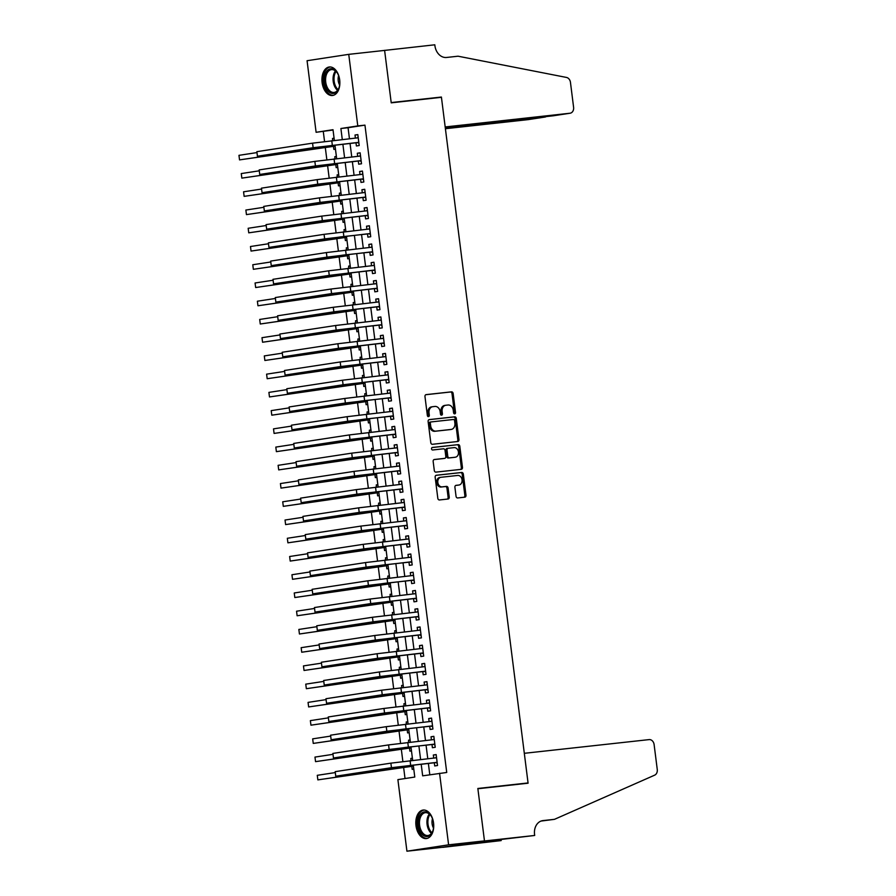 <?xml version="1.0" encoding="UTF-8"?>
<svg xmlns="http://www.w3.org/2000/svg" width="896" height="896" viewBox="0 0 896 896"><rect width="100%" height="100%" fill="white"/><g stroke="black" fill="none" stroke-linecap="round" stroke-linejoin="round"><path stroke-width="1.34" d="M454.709 413.851A1.266 0.997 81.3 0 0 455.538 412.496L453.13 393.478A1.803 1.411 81.3 0 0 451.494 391.843L426.149 394.621A1.803 1.411 81.3 0 0 424.973 396.57L427.37 415.587A1.266 0.997 81.3 0 0 429.341 415.374L429.027 412.91A5.779 4.536 81.3 0 1 432.667 406.706A5.779 4.536 81.3 0 1 432.813 406.683L434.93 406.448A5.779 4.536 81.3 0 1 440.16 411.69L440.462 414.142A1.266 0.997 81.3 0 0 442.434 413.93L442.131 411.466A5.779 4.536 81.3 0 1 445.76 405.261A5.779 4.536 81.3 0 1 445.906 405.25L448.022 405.014A5.779 4.536 81.3 0 1 453.253 410.245L453.566 412.709A1.266 0.997 81.3 0 0 454.709 413.851M454.138 413.706A1.266 0.997 81.3 0 0 454.406 412.664L452.01 393.646A1.803 1.411 81.3 0 0 450.374 392.011L425.835 394.71M427.952 416.584A1.266 0.997 81.3 0 0 428.221 415.542L427.907 413.078L429.027 412.91M441.045 415.15A1.266 0.997 81.3 0 0 441.314 414.098L441 411.645L442.131 411.466M415.99 825.653A14.336 8.882 83.7 0 1 423.203 810.051A14.336 8.882 83.7 0 1 433.552 822.965A14.336 8.882 83.7 0 1 426.339 838.566A14.336 8.882 83.7 0 1 415.99 825.653M322.112 82.578A14.336 8.882 83.7 0 1 329.336 66.987A14.336 8.882 83.7 0 1 339.685 79.901A14.336 8.882 83.7 0 1 332.461 95.491A14.336 8.882 83.7 0 1 322.112 82.578M456.053 496.317A1.803 1.411 81.3 0 0 457.688 497.952L464.8 497.168A1.803 1.411 81.3 0 0 465.987 495.23L463.322 474.107A1.803 1.411 81.3 0 0 461.686 472.472L436.341 475.261A1.803 1.411 81.3 0 0 435.154 477.198L437.819 498.322A1.803 1.411 81.3 0 0 439.454 499.957L448.045 499.016A1.803 1.411 81.3 0 0 449.232 497.067L448.09 488.029A1.803 1.411 81.3 0 0 446.454 486.394L442.187 486.864A4.827 3.786 81.3 0 1 437.83 482.563A4.827 3.786 81.3 0 1 440.854 477.299A4.827 3.786 81.3 0 1 440.978 477.288L457.666 475.451A4.827 3.786 81.3 0 1 462.034 479.752A4.827 3.786 81.3 0 1 458.998 485.016A4.827 3.786 81.3 0 1 458.875 485.027L456.098 485.341A1.803 1.411 81.3 0 0 454.91 487.278L456.053 496.317M333.043 130.01L316.109 132.294L307.07 60.715L348.746 54.354L384.608 50.411L391.227 102.838L441.437 97.317L528.058 782.947L477.848 788.469L484.467 840.885L448.605 844.827L406.93 851.2L397.891 779.632L414.781 777.045L413.269 765.061M348.746 54.354L357.784 125.922L340.894 128.509L342.283 139.53M421.198 764.198L422.666 775.835L446.734 772.475L364.952 125.138L357.784 125.922M439.566 773.259L448.605 844.827M457.766 441.504A1.803 1.411 81.3 0 0 458.954 439.566L456.288 418.443A1.803 1.411 81.3 0 0 454.653 416.808L429.307 419.597A1.803 1.411 81.3 0 0 428.12 421.534L430.786 442.658A1.803 1.411 81.3 0 0 432.421 444.293L457.766 441.504M460.477 469.426A1.803 1.411 81.3 0 0 461.339 467.566L458.674 446.443L459.805 446.275L462.47 467.398A1.803 1.411 81.3 0 1 461.283 469.336L435.938 472.125A1.803 1.411 81.3 0 1 434.302 470.49L433.16 461.451A1.803 1.411 81.3 0 1 434.302 459.514L434.347 459.502A1.803 1.411 81.3 0 0 434.302 459.514M434.347 459.502L444.629 458.382A1.803 1.411 81.3 0 0 445.805 456.434L445.054 450.442A1.803 1.411 81.3 0 0 443.419 448.806L432.712 449.982A1.266 0.997 81.3 0 1 432.365 447.474A1.266 0.997 81.3 0 0 432.365 447.474L458.17 444.64A1.803 1.411 81.3 0 1 459.805 446.275M411.074 760.558L410.805 758.442L412.406 758.274M411.79 766.192L412.194 769.384L413.784 769.138M408.766 742.325L408.509 740.208L410.11 740.029M409.483 747.958L409.886 751.15L411.477 750.904M406.47 724.091L406.202 721.974L407.803 721.795M407.176 729.725L407.579 732.917L409.181 732.67M404.163 705.858L403.894 703.741L405.496 703.562M404.88 711.491L405.283 714.683L406.874 714.437M401.856 687.624L401.598 685.507L403.2 685.328M402.573 693.258L402.976 696.45L404.566 696.203M399.56 669.39L399.291 667.274L400.893 667.094M400.266 675.024L400.669 678.216L402.27 677.97M397.253 651.157L396.984 649.04L398.586 648.861M397.97 656.79L398.373 659.982L399.963 659.736M394.946 632.923L394.688 630.806L396.29 630.627M395.662 638.546L396.066 641.738L397.656 641.502M392.65 614.678L392.381 612.562L393.982 612.394M393.355 620.312L393.758 623.504L395.36 623.269M390.342 596.445L390.074 594.328L391.675 594.16M391.059 602.078L391.462 605.27L393.053 605.024M388.035 578.211L387.766 576.094L389.379 575.915M388.752 583.845L389.155 587.037L390.746 586.79M385.739 559.978L385.47 557.861L387.072 557.682M386.445 565.611L386.848 568.803L388.45 568.557M383.432 541.744L383.163 539.627L384.765 539.448M384.149 547.378L384.552 550.57L386.142 550.323M381.125 523.51L380.856 521.394L382.469 521.214M381.842 529.144L382.245 532.336L383.835 532.09M378.829 505.277L378.56 503.16L380.162 502.981M379.534 510.91L379.938 514.102L381.539 513.856M376.522 487.043L376.253 484.926L377.854 484.747M377.238 492.677L377.63 495.869L379.232 495.622M374.214 468.81L373.946 466.693L375.558 466.514M374.931 474.443L375.334 477.624L376.925 477.389M371.918 450.565L371.65 448.448L373.251 448.28M372.624 456.198L373.027 459.39L374.618 459.155M369.611 432.331L369.342 430.214L370.944 430.046M370.317 437.965L370.72 441.157L372.322 440.91M367.304 414.098L367.035 411.981L368.637 411.802M368.021 419.731L368.424 422.923L370.014 422.677M365.008 395.864L364.739 393.747L366.341 393.568M365.714 401.498L366.117 404.69L367.707 404.443M362.701 377.63L362.432 375.514L364.034 375.334M363.406 383.264L363.81 386.456L365.411 386.21M360.394 359.397L360.125 357.28L361.726 357.101M361.11 365.03L361.514 368.222L363.104 367.976M358.098 341.163L357.829 339.046L359.43 338.867M358.803 346.797L359.206 349.989L360.797 349.742M355.79 322.93L355.522 320.813L357.123 320.634M356.496 328.563L356.899 331.755L358.501 331.509M353.483 304.696L353.214 302.579L354.816 302.4M354.2 310.33L354.603 313.51L356.194 313.275M351.187 286.451L350.918 284.334L352.52 284.166M351.893 292.085L352.296 295.277L353.886 295.042M348.88 268.218L348.611 266.101L350.213 265.933M349.586 273.851L349.989 277.043L351.59 276.797M346.573 249.984L346.304 247.867L347.906 247.699M347.29 255.618L347.693 258.81L349.283 258.563M344.266 231.75L344.008 229.634L345.61 229.454M344.982 237.384L345.386 240.576L346.976 240.33M341.97 213.517L341.701 211.4L343.302 211.221M342.675 219.15L343.078 222.342L344.68 222.096M339.662 195.283L339.394 193.166L340.995 192.987M340.379 200.917L340.782 204.109L342.373 203.862M337.355 177.05L337.098 174.933L338.699 174.754M338.072 182.683L338.475 185.875L340.066 185.629M335.059 158.816L334.79 156.699L336.392 156.52M335.765 164.45L336.168 167.642L337.77 167.395M355.992 142.766L356.395 145.958L359.206 145.533L357.829 134.59L355.006 135.016L355.398 138.085M358.299 161L358.702 164.192L361.514 163.766L360.136 152.824L357.314 153.25L357.706 156.318M360.595 179.234L360.998 182.426L363.821 182L362.432 171.058L359.621 171.483L360.002 174.563M362.902 197.467L363.306 200.659L366.117 200.234L364.739 189.291L361.917 189.717L362.309 192.797M365.21 215.712L365.613 218.893L368.424 218.467L367.046 207.525L364.224 207.962L364.616 211.03M367.506 233.946L367.909 237.138L370.731 236.701L369.342 225.758L366.531 226.195L366.912 229.264M369.813 252.179L370.216 255.371L373.027 254.934L371.65 243.992L368.838 244.429L369.219 247.498M372.12 270.413L372.523 273.605L375.334 273.168L373.957 262.226L371.134 262.662L371.526 265.731M374.416 288.646L374.819 291.838L377.642 291.402L376.253 280.47L373.442 280.896L373.834 283.965M376.723 306.88L377.126 310.072L379.938 309.646L378.56 298.704L375.749 299.13L376.13 302.198M379.03 325.114L379.434 328.306L382.245 327.88L380.867 316.938L378.045 317.363L378.437 320.432M381.326 343.347L381.73 346.539L384.552 346.114L383.163 335.171L380.352 335.597L380.744 338.677M383.634 361.581L384.037 364.773L386.848 364.347L385.47 353.405L382.659 353.83L383.04 356.91M385.941 379.814L386.344 383.006L389.155 382.581L387.778 371.638L384.955 372.075L385.347 375.144M388.237 398.059L388.64 401.251L391.462 400.814L390.074 389.872L387.262 390.309L387.654 393.378M390.544 416.293L390.947 419.485L393.758 419.048L392.381 408.106L389.57 408.542L389.95 411.611M392.851 434.526L393.254 437.718L396.066 437.282L394.688 426.339L391.866 426.776L392.258 429.845M395.147 452.76L395.55 455.952L398.373 455.515L396.984 444.584L394.173 445.01L394.565 448.078M397.454 470.994L397.858 474.186L400.669 473.76L399.291 462.818L396.48 463.243L396.861 466.312M399.762 489.227L400.165 492.419L402.976 491.994L401.598 481.051L398.776 481.477L399.168 484.546M402.058 507.461L402.461 510.653L405.283 510.227L403.894 499.285L401.083 499.71L401.475 502.79M404.365 525.694L404.768 528.886L407.59 528.461L406.202 517.518L403.39 517.944L403.771 521.024M406.672 543.928L407.075 547.12L409.886 546.694L408.509 535.752L405.686 536.189L406.078 539.258M408.968 562.173L409.371 565.365L412.194 564.928L410.805 553.986L407.994 554.422L408.386 557.491M411.275 580.406L411.678 583.598L414.501 583.162L413.112 572.219L410.301 572.656L410.682 575.725M413.582 598.64L413.986 601.832L416.797 601.395L415.419 590.453L412.597 590.89L412.989 593.958M415.878 616.874L416.282 620.066L419.104 619.629L417.715 608.698L414.904 609.123L415.296 612.192M418.186 635.107L418.589 638.299L421.411 637.874L420.022 626.931L417.211 627.357L417.592 630.426M420.493 653.341L420.896 656.533L423.707 656.107L422.33 645.165L419.507 645.59L419.899 648.659M422.8 671.574L423.203 674.766L426.014 674.341L424.637 663.398L421.814 663.824L422.206 666.904M425.096 689.808L425.499 693L428.322 692.574L426.933 681.632L424.122 682.058L424.502 685.138M427.403 708.042L427.806 711.234L430.618 710.808L429.24 699.866L426.418 700.302L426.81 703.371M429.71 726.286L430.114 729.478L432.925 729.042L431.547 718.099L428.725 718.536L429.117 721.605M432.006 744.52L432.41 747.712L435.232 747.275L433.843 736.333L431.032 736.77L431.413 739.838M364.952 125.138L348.062 127.714L349.451 138.746M350.045 143.416L351.758 156.979M352.352 161.65L354.066 175.213M354.648 179.894L356.362 193.446M356.955 198.128L358.669 211.68M359.262 216.362L360.976 229.914M361.558 234.595L363.272 248.147M363.866 252.829L365.579 266.381M366.173 271.062L367.886 284.626M368.48 289.296L370.182 302.859M370.776 307.53L372.49 321.093M373.083 325.763L374.797 339.326M375.39 344.008L377.093 357.56M377.686 362.242L379.4 375.794M379.994 380.475L381.707 394.027M382.301 398.709L384.003 412.261M384.597 416.942L386.31 430.494M386.904 435.176L388.618 448.739M389.211 453.41L390.925 466.973M391.507 471.643L393.221 485.206M393.814 489.877L395.528 503.44M396.122 508.122L397.835 521.674M398.418 526.355L400.131 539.907M400.725 544.589L402.438 558.141M403.032 562.822L404.746 576.374M405.328 581.056L407.042 594.608M407.635 599.29L409.349 612.853M409.942 617.523L411.656 631.086M412.238 635.757L413.952 649.32M414.546 653.99L416.259 667.554M416.853 672.235L418.566 685.787M419.149 690.469L420.862 704.021M421.456 708.702L423.17 722.254M423.763 726.936L425.477 740.488M426.059 745.17L427.773 758.722M428.366 763.403L429.8 774.749M434.314 762.754L434.717 765.946L437.528 765.509L436.15 754.566L433.339 755.003L433.72 758.072M323.288 131.499L324.554 141.534M325.259 147.134L326.85 159.768M327.566 165.368L329.157 178.002M329.862 183.602L331.464 196.246M332.17 201.835L333.76 214.48M334.477 220.069L336.067 232.714M336.773 238.302L338.374 250.947M339.08 256.536L340.67 269.181M341.387 274.781L342.978 287.414M343.683 293.014L345.285 305.648M345.99 311.248L347.592 323.882M348.298 329.482L349.888 342.115M350.594 347.715L352.195 360.36M352.901 365.949L354.502 378.594M355.208 384.182L356.798 396.827M357.504 402.416L359.106 415.061M359.811 420.65L361.413 433.294M362.118 438.894L363.709 451.528M364.414 457.128L366.016 469.762M366.722 475.362L368.323 487.995M369.029 493.595L370.619 506.229M371.325 511.829L372.926 524.474M373.632 530.062L375.234 542.707M375.939 548.296L377.53 560.941M378.235 566.53L379.837 579.174M380.542 584.763L382.144 597.408M382.85 603.008L384.44 615.642M385.146 621.242L386.747 633.875M387.453 639.475L389.054 652.109M389.76 657.709L391.35 670.342M392.067 675.942L393.658 688.587M394.363 694.176L395.965 706.821M396.67 712.41L398.261 725.054M398.978 730.643L400.568 743.288M401.274 748.877L402.875 761.522M403.581 767.122L405.026 778.534M334.085 138.219L332.483 138.466L332.752 140.582M333.469 146.216L333.872 149.397L335.462 149.162M334.79 156.699L336.381 156.453M337.098 174.933L338.688 174.686M339.394 193.166L340.995 192.92M341.701 211.4L343.291 211.154M344.008 229.634L345.598 229.387M346.304 247.867L347.906 247.621M348.611 266.101L350.202 265.866M350.918 284.334L352.509 284.099M353.214 302.579L354.816 302.333M355.522 320.813L357.112 320.566M357.829 339.046L359.419 338.8M360.125 357.28L361.726 357.034M362.432 375.514L364.022 375.267M364.739 393.747L366.33 393.501M367.035 411.981L368.637 411.734M369.342 430.214L370.933 429.979M371.65 448.448L373.24 448.213M373.946 466.693L375.547 466.446M376.253 484.926L377.843 484.68M378.56 503.16L380.15 502.914M380.856 521.394L382.458 521.147M383.163 539.627L384.754 539.381M385.47 557.861L387.061 557.614M387.766 576.094L389.368 575.848M390.074 594.328L391.664 594.093M392.381 612.562L393.971 612.326M394.688 630.806L396.278 630.56M396.984 649.04L398.586 648.794M399.291 667.274L400.882 667.027M401.598 685.507L403.189 685.261M403.894 703.741L405.496 703.494M406.202 721.974L407.792 721.728M408.509 740.208L410.099 739.962M410.805 758.442L412.406 758.206M521.606 783.933L528.058 782.947M484.467 840.885L442.792 847.258L406.93 851.2M334.354 140.403L333.01 129.707L316.109 132.294M412.675 760.39L410.962 746.827M410.379 742.146L408.666 728.594M408.072 723.912L406.358 710.36M405.765 705.678L404.051 692.126M403.469 687.445L401.755 673.893M401.162 669.211L399.448 655.659M398.854 650.978L397.141 637.426M396.547 632.744L394.845 619.181M394.251 614.51L392.538 600.947M391.944 596.277L390.23 582.714M389.637 578.032L387.934 564.48M387.341 559.798L385.627 546.246M385.034 541.565L383.32 528.013M382.726 523.331L381.024 509.779M380.43 505.098L378.717 491.546M378.123 486.864L376.41 473.312M375.816 468.63L374.102 455.067M373.52 450.397L371.806 436.834M371.213 432.163L369.499 418.6M368.906 413.918L367.192 400.366M366.61 395.685L364.896 382.133M364.302 377.451L362.589 363.899M361.995 359.218L360.282 345.666M359.699 340.984L357.986 327.432M357.392 322.75L355.678 309.198M355.085 304.517L353.371 290.954M352.789 286.283L351.075 272.72M350.482 268.05L348.768 254.486M348.174 249.816L346.461 236.253M345.878 231.571L344.165 218.019M343.571 213.338L341.858 199.786M341.264 195.104L339.55 181.552M338.968 176.87L337.254 163.318M336.661 158.637L334.947 145.085M342.877 144.211L344.59 157.763M345.173 162.445L346.886 175.997M347.48 180.678L349.194 194.23M349.787 198.912L351.501 212.475M352.083 217.146L353.797 230.709M354.39 235.379L356.104 248.942M356.698 253.613L358.411 267.176M358.994 271.858L360.707 285.41M361.301 290.091L363.014 303.643M363.608 308.325L365.322 321.877M365.904 326.558L367.618 340.11M368.211 344.792L369.925 358.344M370.518 363.026L372.232 376.589M372.814 381.259L374.528 394.822M375.122 399.493L376.835 413.056M377.429 417.726L379.142 431.29M379.736 435.971L381.438 449.523M382.032 454.205L383.746 467.757M384.339 472.438L386.053 485.99M386.646 490.672L388.349 504.224M388.942 508.906L390.656 522.458M391.25 527.139L392.963 540.702M393.557 545.373L395.259 558.936M395.853 563.606L397.566 577.17M398.16 581.84L399.874 595.403M400.467 600.085L402.181 613.637M402.763 618.318L404.477 631.87M405.07 636.552L406.784 650.104M407.378 654.786L409.091 668.338M409.674 673.019L411.387 686.571M411.981 691.253L413.694 704.816M414.288 709.486L416.002 723.05M416.584 727.72L418.298 741.283M418.891 745.954L420.605 759.517M348.062 127.714L340.894 128.509M332.483 138.466L334.085 138.286M355.006 135.016L357.84 134.702M357.314 153.25L360.147 152.936M359.621 171.483L362.454 171.181M361.917 189.717L364.75 189.414M364.224 207.962L367.058 207.648M366.531 226.195L369.365 225.882M368.838 244.429L371.661 244.115M371.134 262.662L373.968 262.349M373.442 280.896L376.275 280.582M375.749 299.13L378.571 298.816M378.045 317.363L380.878 317.05M380.352 335.597L383.186 335.294M382.659 353.83L385.482 353.528M384.955 372.075L387.789 371.762M387.262 390.309L390.096 389.995M389.57 408.542L392.392 408.229M391.866 426.776L394.699 426.462M394.173 445.01L397.006 444.696M396.48 463.243L399.302 462.93M398.776 481.477L401.61 481.163M401.083 499.71L403.917 499.408M403.39 517.944L406.213 517.642M405.686 536.189L408.52 535.875M407.994 554.422L410.827 554.109M410.301 572.656L413.123 572.342M412.597 590.89L415.43 590.576M414.904 609.123L417.738 608.81M417.211 627.357L420.045 627.043M419.507 645.59L422.341 645.277M421.814 663.824L424.648 663.522M424.122 682.058L426.955 681.755M426.418 700.302L429.251 699.989M428.725 718.536L431.558 718.222M431.032 736.77L433.866 736.456M433.339 755.003L436.162 754.69M445.614 405.294L444.786 405.418A5.779 4.536 81.3 0 0 444.629 405.44A5.779 4.536 81.3 0 0 441 411.645M432.522 406.728L431.682 406.862A5.779 4.536 81.3 0 0 431.536 406.874A5.779 4.536 81.3 0 0 427.907 413.078M456.96 441.594A1.803 1.411 81.3 0 0 457.822 439.734L455.157 418.611A1.803 1.411 81.3 0 0 453.522 416.976L428.982 419.675M454.563 420.627A1.266 0.997 81.3 0 0 453.421 419.485L431.166 421.926A1.266 0.997 81.3 0 0 430.338 423.293L430.674 425.88A5.779 4.536 81.3 0 0 435.904 431.122L451.102 429.442A5.779 4.536 81.3 0 0 451.259 429.43A5.779 4.536 81.3 0 0 454.888 423.226L454.563 420.627M431.099 421.938L430.046 422.106A1.266 0.997 81.3 0 0 429.218 423.461L430.338 423.293M450.274 429.576A5.779 4.536 81.3 0 1 450.128 429.598A5.779 4.536 81.3 0 1 449.982 429.621L434.773 431.29A5.779 4.536 81.3 0 1 429.542 426.059L429.218 423.461M434.034 459.592L443.498 458.55A1.803 1.411 81.3 0 0 443.587 458.539M432.13 447.552L458.17 444.64M455.291 457.206A4.827 3.786 81.3 0 0 455.414 457.184A4.827 3.786 81.3 0 0 458.438 451.92A4.827 3.786 81.3 0 0 454.082 447.63L448.202 448.28A1.803 1.411 81.3 0 0 447.026 450.218L447.776 456.221A1.803 1.411 81.3 0 0 449.411 457.856L454.171 457.374A4.827 3.786 81.3 0 0 454.294 457.363A4.827 3.786 81.3 0 0 454.418 457.341M448.112 448.291L447.082 448.448A1.803 1.411 81.3 0 0 445.894 450.397L447.026 450.218M454.171 457.374L448.291 458.024A1.803 1.411 81.3 0 1 446.656 456.389L445.894 450.397M458.674 446.443A1.803 1.411 81.3 0 0 457.038 444.808M458.002 485.162A4.827 3.786 81.3 0 1 457.878 485.184A4.827 3.786 81.3 0 1 457.755 485.206L455.784 485.419M440.731 477.322L439.858 477.456A4.827 3.786 81.3 0 0 439.734 477.478A4.827 3.786 81.3 0 0 436.71 482.742A4.827 3.786 81.3 0 0 441.067 487.032L442.187 486.864M447.238 499.106A1.803 1.411 81.3 0 0 448.101 497.246L446.958 488.208A1.803 1.411 81.3 0 0 445.323 486.573L441.067 487.032M463.994 497.258A1.803 1.411 81.3 0 0 464.856 495.398L462.19 474.275A1.803 1.411 81.3 0 0 460.555 472.64L436.016 475.339M335.082 146.115L239.534 159.891L335.048 145.914M238.963 155.333L239.534 159.891L238.963 155.333L256.726 152.622M256.861 151.67L257.432 156.229L256.861 151.67L312.558 143.158L358.232 137.782M358.915 143.17L357.437 142.61L316.714 147.325L257.432 156.229L313.13 147.717L358.803 142.341M357.078 137.906L358.154 137.189M357.437 142.61L358.814 142.397M326.245 88.278A12.41 7.683 83.7 0 1 326.581 71.456A12.41 7.683 83.7 0 1 337.243 72.878A12.41 7.683 83.7 0 1 337.859 73.954A12.41 7.683 83.7 0 1 338.912 88.032A12.41 7.683 83.7 0 1 326.245 88.278M337.411 73.147A11.491 7.112 -96.3 0 0 331.509 69.619A11.491 7.112 -96.3 0 0 325.976 76.138A11.491 7.112 -96.3 0 0 327.387 87.662A11.491 7.112 -96.3 0 0 334.018 92.456A11.491 7.112 -96.3 0 0 339.013 87.73M338.598 75.656A8.176 5.062 -96.3 0 0 339.405 84.605A8.176 5.062 -96.3 0 0 339.629 85.019M330.355 66.965A14.246 8.826 -96.3 0 0 323.613 75.141A14.246 8.826 -96.3 0 0 325.382 89.331A14.246 8.826 -96.3 0 0 333.469 95.29M420.112 831.342A12.41 7.683 83.7 0 1 420.459 814.52A12.41 7.683 83.7 0 1 431.11 815.942A12.41 7.683 83.7 0 1 431.726 817.018A12.41 7.683 83.7 0 1 432.779 831.096A12.41 7.683 83.7 0 1 420.112 831.342M431.278 816.222A11.491 7.112 -96.3 0 0 425.376 812.683A11.491 7.112 -96.3 0 0 419.854 819.202A11.491 7.112 -96.3 0 0 421.254 830.738A11.491 7.112 -96.3 0 0 427.896 835.531A11.491 7.112 -96.3 0 0 432.88 830.794M432.477 818.731A8.176 5.062 -96.3 0 0 433.283 827.68A8.176 5.062 -96.3 0 0 433.507 828.083M424.222 810.04A14.246 8.826 -96.3 0 0 417.48 818.205A14.246 8.826 -96.3 0 0 419.25 832.406A14.246 8.826 -96.3 0 0 427.336 838.354M445.402 128.71L528.315 119.605L545.115 116.693M445.312 128.005L545.294 117.006L528.461 119.582A5.51 4.323 -98.7 0 1 528.315 119.605M384.597 50.322L391.194 102.558L441.403 97.048L445.178 126.952L569.99 113.232A5.51 4.323 81.3 0 0 570.136 113.21A5.51 4.323 81.3 0 0 573.597 107.285L570.461 82.398A5.51 4.323 81.3 0 0 566.518 77.448L458.058 56.202L446.589 57.467A12.869 10.102 -98.7 0 1 434.93 45.808L434.806 44.8L382.446 50.646M441.403 97.048L434.952 98.034M445.267 127.658L553.146 115.808L569.99 113.232M546.403 116.547L545.294 117.006M524.306 753.312L649.118 739.603A5.51 4.323 81.3 0 1 654.114 744.598L657.261 769.485A5.51 4.323 81.3 0 1 654.651 775.163L554.467 819.336L542.987 820.59A12.869 10.102 81.3 0 0 542.662 820.635A12.869 10.102 81.3 0 0 534.565 834.456L534.688 835.464L484.478 840.974L477.882 788.738L528.091 783.216L524.306 753.312M554.467 819.336L541.005 821.072M484.478 840.974L442.803 847.347L501.178 840.582L470.826 843.662M534.688 835.464L488.286 840.986L470.848 843.842M501.178 840.582L501.043 839.507M337.378 164.349L241.842 178.125L337.355 164.147M241.259 173.566L241.842 178.125L241.259 173.566L259.022 170.856M339.685 182.582L244.138 196.358L339.662 182.381M243.566 191.8L244.138 196.358L243.566 191.8L261.33 189.09M341.992 200.816L246.445 214.603L341.958 200.614M245.874 210.045L246.445 214.603L245.874 210.045L263.637 207.323M344.288 219.061L248.752 232.837L344.266 218.859M248.17 228.278L248.752 232.837L248.17 228.278L265.933 225.557M259.168 169.904L259.739 174.462L259.168 169.904L314.854 161.392L360.539 156.016M361.211 161.403L359.733 160.843L319.021 165.558L259.739 174.462L315.437 165.95L361.11 160.574M359.374 156.139L360.461 155.422M359.733 160.843L361.122 160.63M261.464 188.149L262.046 192.707L261.464 188.149L317.162 179.626L362.835 174.25M363.518 179.637L362.04 179.077L321.328 183.792L262.046 192.707L317.744 184.184L363.418 178.808M361.682 174.373L362.768 173.656M362.04 179.077L363.418 178.864M263.771 206.382L264.342 210.941L263.771 206.382L319.469 197.859L365.142 192.483M365.826 197.87L364.347 197.31L323.624 202.026L264.342 210.941L320.04 202.418L365.714 197.042M363.989 192.606L365.064 191.89M364.347 197.31L365.725 197.098M266.078 224.616L266.65 229.174L266.078 224.616L321.776 216.104L367.45 210.717M368.122 216.104L366.643 215.544L325.931 220.259L266.65 229.174L322.347 220.662L368.021 215.275M366.285 210.84L367.371 210.123M366.643 215.544L368.032 215.342M346.595 237.294L251.048 251.07L346.573 237.093M250.477 246.512L251.048 251.07L250.477 246.512L268.24 243.79M268.374 242.85L268.957 247.408L268.374 242.85L324.072 234.338L369.746 228.95M370.429 234.338L368.95 233.778L341.04 236.846L268.957 247.408L324.654 238.896L370.328 233.509M368.592 229.074L369.678 228.357M368.95 233.778L370.328 233.576M348.902 255.528L253.355 269.304L348.869 255.326M252.784 264.746L253.355 269.304L252.784 264.746L270.547 262.024M270.682 261.083L271.253 265.642L270.682 261.083L326.379 252.571L372.053 247.184M372.736 252.582L371.258 252.022L343.347 255.08L271.253 265.642L326.95 257.13L372.624 251.742M370.899 247.318L371.974 246.59M371.258 252.022L372.635 251.81M351.198 273.762L255.662 287.538L351.176 273.56M255.08 282.979L255.662 287.538L255.08 282.979L272.843 280.269M272.989 279.317L273.56 283.875L272.989 279.317L328.686 270.805L374.36 265.418M375.032 270.816L373.554 270.256L332.842 274.971L273.56 283.875L329.258 275.363L374.931 269.976M373.195 265.552L374.282 264.824M373.554 270.256L374.942 270.043M353.506 291.995L257.958 305.771L353.483 291.794M257.387 301.213L257.958 305.771L257.387 301.213L275.15 298.502M275.285 297.55L275.867 302.109L275.285 297.55L330.982 289.038L376.656 283.651M377.339 289.05L375.861 288.49L335.149 293.205L275.867 302.109L331.565 293.597L377.238 288.221M375.502 283.786L376.589 283.069M375.861 288.49L377.238 288.277M355.813 310.229L260.266 324.005L355.779 310.027M259.694 319.446L260.266 324.005L259.694 319.446L277.458 316.736M277.592 315.784L278.174 320.342L277.592 315.784L333.29 307.272L378.963 301.896M379.646 307.283L378.168 306.723L337.456 311.438L278.174 320.342L333.861 311.83L379.534 306.454M377.81 302.019L378.885 301.302M378.168 306.723L379.546 306.51M358.109 328.462L262.573 342.238L358.086 328.261M261.99 337.68L262.573 342.238L261.99 337.68L279.754 334.97M279.899 334.018L280.47 338.576L279.899 334.018L335.597 325.506L381.27 320.13M381.942 325.517L380.475 324.957L339.752 329.672L280.47 338.576L336.168 330.064L381.842 324.688M380.117 320.253L381.192 319.536M380.475 324.957L381.853 324.744M360.416 346.696L264.869 360.472L360.394 346.494M264.298 355.914L264.869 360.472L264.298 355.914L282.061 353.203M282.195 352.262L282.778 356.821L282.195 352.262L337.893 343.739L383.566 338.363M384.25 343.75L382.771 343.19L342.059 347.906L282.778 356.821L338.475 348.298L384.149 342.922M382.413 338.486L383.499 337.77M382.771 343.19L384.149 342.978M362.723 364.93L267.176 378.717L362.701 364.728M266.605 374.158L267.176 378.717L266.605 374.158L284.368 371.437M284.502 370.496L285.085 375.054L284.502 370.496L340.2 361.973L385.874 356.597M386.557 361.984L385.078 361.424L344.366 366.139L285.085 375.054L340.771 366.531L386.445 361.155M384.72 356.72L385.795 356.003M385.078 361.424L386.456 361.211M365.019 383.174L269.483 396.95L364.997 382.973M268.901 392.392L269.483 396.95L268.901 392.392L286.664 389.67M286.81 388.73L287.381 393.288L286.81 388.73L342.507 380.218L388.181 374.83M388.853 380.218L387.386 379.658L346.662 384.373L287.381 393.288L343.078 384.776L388.752 379.389M387.027 374.954L388.102 374.237M387.386 379.658L388.763 379.456M367.326 401.408L271.79 415.184L367.304 401.206M271.208 410.626L271.79 415.184L271.208 410.626L288.971 407.904M289.106 406.963L289.688 411.522L289.106 406.963L344.803 398.451L390.477 393.064M391.16 398.451L389.682 397.891L361.771 400.96L289.688 411.522L345.386 403.01L391.059 397.622M389.323 393.187L390.41 392.47M389.682 397.891L391.059 397.69M369.634 419.642L274.086 433.418L369.611 419.44M273.515 428.859L274.086 433.418L273.515 428.859L291.278 426.138M291.413 425.197L291.995 429.755L291.413 425.197L347.11 416.685L392.784 411.298M393.467 416.696L391.989 416.136L364.078 419.194L291.995 429.755L347.682 421.243L393.355 415.856M391.63 411.432L392.706 410.704M391.989 416.136L393.366 415.923M371.93 437.875L276.394 451.651L371.907 437.674M275.811 447.093L276.394 451.651L275.811 447.093L293.574 444.382M293.72 443.43L294.291 447.989L293.72 443.43L349.418 434.918L395.091 429.531M395.763 434.93L394.296 434.37L353.573 439.085L294.291 447.989L349.989 439.477L395.662 434.09M393.938 429.666L395.013 428.938M394.296 434.37L395.674 434.157M374.237 456.109L278.701 469.885L374.214 455.907M278.118 465.326L278.701 469.885L278.118 465.326L295.882 462.616M296.027 461.664L296.598 466.222L296.027 461.664L351.714 453.152L397.387 447.765M398.07 453.163L396.592 452.603L355.88 457.318L296.598 466.222L352.296 457.71L397.97 452.334M396.234 447.899L397.32 447.182M396.592 452.603L397.97 452.39M376.544 474.342L280.997 488.118L376.522 474.141M280.426 483.56L280.997 488.118L280.426 483.56L298.189 480.85M298.323 479.898L298.906 484.456L298.323 479.898L354.021 471.386L399.694 466.01M400.378 471.397L398.899 470.837L358.187 475.552L298.906 484.456L354.592 475.944L400.266 470.568M398.541 466.133L399.616 465.416M398.899 470.837L400.277 470.624M378.851 492.576L283.304 506.352L378.818 492.374M282.722 501.794L283.304 506.352L282.722 501.794L300.496 499.083M300.63 498.131L301.202 502.69L300.63 498.131L356.328 489.619L402.002 484.243M402.685 489.63L401.206 489.07L360.483 493.786L301.202 502.69L356.899 494.178L402.573 488.802M400.848 484.366L401.923 483.65M401.206 489.07L402.584 488.858M381.147 510.81L285.611 524.586L381.125 510.608M285.029 520.027L285.611 524.586L285.029 520.027L302.792 517.317M302.938 516.376L303.509 520.934L302.938 516.376L358.624 507.853L404.298 502.477M404.981 507.864L403.502 507.304L362.79 512.019L303.509 520.934L359.206 512.411L404.88 507.035M403.144 502.6L404.23 501.883M403.502 507.304L404.891 507.091M383.454 529.043L287.907 542.83L383.432 528.842M287.336 538.272L287.907 542.83L287.336 538.272L305.099 535.55M305.234 534.61L305.816 539.168L305.234 534.61L360.931 526.086L406.605 520.71M407.288 526.098L405.81 525.538L365.098 530.253L305.816 539.168L361.502 530.645L407.187 525.269M405.451 520.834L406.526 520.117M405.81 525.538L407.187 525.325M385.762 547.288L290.214 561.064L385.728 547.086M289.643 556.506L290.214 561.064L289.643 556.506L307.406 553.784M307.541 552.843L308.112 557.402L307.541 552.843L363.238 544.331L408.912 538.944M409.595 544.331L408.117 543.771L367.394 548.486L308.112 557.402L363.81 548.89L409.483 543.502M407.758 539.067L408.834 538.35M408.117 543.771L409.494 543.558M388.058 565.522L292.522 579.298L388.035 565.32M291.939 574.739L292.522 579.298L291.939 574.739L309.702 572.018M309.848 571.077L310.419 575.635L309.848 571.077L365.534 562.565L411.208 557.178M411.891 562.565L410.413 562.005L382.502 565.074L310.419 575.635L366.117 567.123L411.79 561.736M410.054 557.301L411.141 556.584M410.413 562.005L411.802 561.803M390.365 583.755L294.818 597.531L390.342 583.554M294.246 592.973L294.818 597.531L294.246 592.973L312.01 590.251M312.144 589.31L312.726 593.869L312.144 589.31L367.842 580.798L413.515 575.411M414.198 580.81L412.72 580.25L384.81 583.307L312.726 593.869L368.413 585.357L414.098 579.97M412.362 575.546L413.437 574.818M412.72 580.25L414.098 580.037M392.672 601.989L297.125 615.765L392.638 601.787M296.554 611.206L297.125 615.765L296.554 611.206L314.317 608.496M314.451 607.544L315.022 612.102L314.451 607.544L370.149 599.032L415.822 593.645M416.506 599.043L415.027 598.483L374.304 603.198L315.022 612.102L370.72 603.59L416.394 598.203M414.669 593.779L415.744 593.051M415.027 598.483L416.405 598.27M394.968 620.222L299.432 633.998L394.946 620.021M298.85 629.44L299.432 633.998L298.85 629.44L316.613 626.73M316.758 625.778L317.33 630.336L316.758 625.778L372.445 617.266L418.118 611.878M418.802 617.277L417.323 616.717L376.611 621.432L317.33 630.336L373.027 621.824L418.701 616.448M416.965 612.013L418.051 611.296M417.323 616.717L418.712 616.504M397.275 638.456L301.728 652.232L397.253 638.254M301.157 647.674L301.728 652.232L301.157 647.674L318.92 644.963M319.054 644.011L319.637 648.57L319.054 644.011L374.752 635.499L420.426 630.123M421.109 635.51L419.63 634.95L378.918 639.666L319.637 648.57L375.334 640.058L421.008 634.682M419.272 630.246L420.347 629.53M419.63 634.95L421.008 634.738M399.582 656.69L304.035 670.466L399.549 656.488M303.464 665.907L304.035 670.466L303.464 665.907L321.227 663.197M321.362 662.245L321.933 666.803L321.362 662.245L377.059 653.733L422.733 648.357M423.416 653.744L421.938 653.184L381.214 657.899L321.933 666.803L377.63 658.291L423.304 652.915M421.579 648.48L422.654 647.763M421.938 653.184L423.315 652.971M401.878 674.923L306.342 688.699L401.856 674.722M305.76 684.141L306.342 688.699L305.76 684.141L323.523 681.43M323.669 680.49L324.24 685.048L323.669 680.49L379.355 671.966L425.04 666.59M425.712 671.978L424.234 671.418L383.522 676.133L324.24 685.048L379.938 676.525L425.611 671.149M423.875 666.714L424.962 665.997M424.234 671.418L425.622 671.205M404.186 693.157L308.638 706.944L404.163 692.955M308.067 702.386L308.638 706.944L308.067 702.386L325.83 699.664M325.965 698.723L326.547 703.282L325.965 698.723L381.662 690.2L427.336 684.824M428.019 690.211L426.541 689.651L385.829 694.366L326.547 703.282L382.245 694.758L427.918 689.382M426.182 684.947L427.269 684.23M426.541 689.651L427.918 689.438M406.493 711.402L310.946 725.178L406.459 711.2M310.374 720.619L310.946 725.178L310.374 720.619L328.138 717.898M328.272 716.957L328.843 721.515L328.272 716.957L383.97 708.445L429.643 703.058M430.326 708.445L428.848 707.885L388.125 712.6L328.843 721.515L384.541 713.003L430.214 707.616M428.49 703.181L429.565 702.464M428.848 707.885L430.226 707.672M408.789 729.635L313.253 743.411L408.766 729.434M312.67 738.853L313.253 743.411L312.67 738.853L330.434 736.131M330.579 735.19L331.15 739.749L330.579 735.19L386.266 726.678L431.95 721.291M432.622 726.678L431.144 726.118L403.234 729.187L331.15 739.749L386.848 731.237L432.522 725.85M430.786 721.414L431.872 720.698M431.144 726.118L432.533 725.917M411.096 747.869L315.549 761.645L411.074 747.667M314.978 757.086L315.549 761.645L314.978 757.086L332.741 754.365M332.875 753.424L333.458 757.982L332.875 753.424L388.573 744.912L434.246 739.525M434.93 744.923L433.451 744.363L405.541 747.421L333.458 757.982L389.155 749.47L434.829 744.083M433.093 739.659L434.179 738.931M433.451 744.363L434.829 744.15M413.403 766.102L317.856 779.878L413.37 765.901M317.285 775.32L317.856 779.878L317.285 775.32L335.048 772.61M335.182 771.658L335.754 776.216L335.182 771.658L390.88 763.146L436.554 757.758M437.237 763.157L435.758 762.597L395.035 767.312L335.754 776.216L391.451 767.704L437.125 762.317M435.4 757.893L436.475 757.165M435.758 762.597L437.136 762.384M454.406 412.664L455.538 412.496M428.221 415.542L429.341 415.374M441.314 414.098L442.434 413.93M450.374 392.011L451.494 391.843M452.01 393.646L453.13 393.478M453.522 416.976L454.653 416.808M455.157 418.611L456.288 418.443M457.822 439.734L458.954 439.566M429.542 426.059L430.674 425.88M434.773 431.29L435.904 431.122M449.982 429.621L451.102 429.442M461.339 467.566L462.47 467.398M446.656 456.389L447.776 456.221M448.291 458.024L449.411 457.856M457.755 485.206L458.875 485.027M445.323 486.573L446.454 486.394M446.958 488.208L448.09 488.029M448.101 497.246L449.232 497.067M460.555 472.64L461.686 472.472M462.19 474.275L463.322 474.107M464.856 495.398L465.987 495.23M331.229 145.488L331.33 146.328M312.032 148.042L312.122 148.792M331.766 140.683L332.338 145.242M312.558 143.158L313.13 147.717M337.568 90.317A11.491 7.112 83.7 0 1 334.858 86.845A11.491 7.112 83.7 0 1 335.44 70.93M336.056 71.478A11.11 6.888 -96.3 0 0 335.754 86.554A11.11 6.888 -96.3 0 0 338.05 89.645M431.435 833.392A11.491 7.112 83.7 0 1 428.736 829.909A11.491 7.112 83.7 0 1 429.307 813.994M429.923 814.554A11.11 6.888 -96.3 0 0 429.621 829.618A11.11 6.888 -96.3 0 0 431.928 832.72M542.326 820.691L542.987 820.59M333.525 163.722L333.637 164.562M314.328 166.275L314.429 167.037M335.832 181.955L335.933 182.795M316.635 184.509L316.736 185.27M338.139 200.189L338.24 201.029M318.942 202.742L319.032 203.504M340.435 218.422L340.547 219.262M321.238 220.976L321.339 221.738M334.062 158.917L334.645 163.475M314.854 161.392L315.437 165.95M336.37 177.162L336.941 181.72M317.162 179.626L317.744 184.184M338.677 195.395L339.248 199.954M319.469 197.859L320.04 202.418M340.973 213.629L341.555 218.187M321.776 216.104L322.347 220.662M342.742 236.667L342.854 237.496M323.546 239.221L323.646 239.971M343.28 231.862L343.851 236.421M324.072 234.338L324.654 238.896M345.05 254.901L345.15 255.73M325.853 257.454L325.942 258.205M345.587 250.096L346.158 254.654M326.379 252.571L326.95 257.13M347.346 273.134L347.458 273.963M328.149 275.688L328.25 276.438M347.883 268.33L348.466 272.888M328.686 270.805L329.258 275.363M349.653 291.368L349.765 292.208M330.456 293.922L330.557 294.672M350.19 286.563L350.773 291.122M330.982 289.038L331.565 293.597M351.96 309.602L352.061 310.442M332.763 312.155L332.853 312.906M352.498 304.797L353.069 309.355M333.29 307.272L333.861 311.83M354.256 327.835L354.368 328.675M335.07 330.389L335.16 331.15M354.794 323.03L355.376 327.589M335.597 325.506L336.168 330.064M356.563 346.069L356.675 346.909M337.366 348.622L337.467 349.384M357.101 341.264L357.683 345.834M337.893 343.739L338.475 348.298M358.87 364.302L358.971 365.142M339.674 366.856L339.763 367.618M359.408 359.509L359.979 364.067M340.2 361.973L340.771 366.531M361.178 382.536L361.278 383.376M341.981 385.09L342.07 385.851M361.704 377.742L362.286 382.301M342.507 380.218L343.078 384.776M363.474 400.781L363.586 401.61M344.277 403.334L344.378 404.085M364.011 395.976L364.594 400.534M344.803 398.451L345.386 403.01M365.781 419.014L365.882 419.843M346.584 421.568L346.674 422.318M366.318 414.21L366.89 418.768M347.11 416.685L347.682 421.243M368.088 437.248L368.189 438.077M348.891 439.802L348.981 440.552M368.626 432.443L369.197 437.002M349.418 434.918L349.989 439.477M370.384 455.482L370.496 456.322M351.187 458.035L351.288 458.786M370.922 450.677L371.504 455.235M351.714 453.152L352.296 457.71M372.691 473.715L372.792 474.555M353.494 476.269L353.584 477.019M373.229 468.91L373.8 473.469M354.021 471.386L354.592 475.944M374.998 491.949L375.099 492.789M355.802 494.502L355.891 495.264M375.536 487.144L376.107 491.702M356.328 489.619L356.899 494.178M377.294 510.182L377.406 511.022M358.098 512.736L358.198 513.498M377.832 505.378L378.414 509.947M358.624 507.853L359.206 512.411M379.602 528.416L379.702 529.256M360.405 530.97L360.506 531.731M380.139 523.622L380.71 528.181M360.931 526.086L361.502 530.645M381.909 546.65L382.01 547.49M362.712 549.203L362.802 549.965M382.446 541.856L383.018 546.414M363.238 544.331L363.81 548.89M384.205 564.894L384.317 565.723M365.008 567.448L365.109 568.198M384.742 560.09L385.325 564.648M365.534 562.565L366.117 567.123M386.512 583.128L386.613 583.957M367.315 585.682L367.416 586.432M387.05 578.323L387.621 582.882M367.842 580.798L368.413 585.357M388.819 601.362L388.92 602.19M369.622 603.915L369.712 604.666M389.357 596.557L389.928 601.115M370.149 599.032L370.72 603.59M391.115 619.595L391.227 620.435M371.918 622.149L372.019 622.899M391.653 614.79L392.235 619.349M372.445 617.266L373.027 621.824M393.422 637.829L393.523 638.669M374.226 640.382L374.326 641.133M393.96 633.024L394.531 637.582M374.752 635.499L375.334 640.058M395.73 656.062L395.83 656.902M376.533 658.616L376.622 659.378M396.267 651.258L396.838 655.816M377.059 653.733L377.63 658.291M398.026 674.296L398.138 675.136M378.829 676.85L378.93 677.611M398.563 669.491L399.146 674.061M379.355 671.966L379.938 676.525M400.333 692.53L400.434 693.37M381.136 695.083L381.237 695.845M400.87 687.736L401.442 692.294M381.662 690.2L382.245 694.758M402.64 710.763L402.741 711.603M383.443 713.317L383.533 714.078M403.178 705.97L403.749 710.528M383.97 708.445L384.541 713.003M404.936 729.008L405.048 729.837M385.739 731.562L385.84 732.312M405.474 724.203L406.056 728.762M386.266 726.678L386.848 731.237M407.243 747.242L407.355 748.07M388.046 749.795L388.147 750.546M407.781 742.437L408.352 746.995M388.573 744.912L389.155 749.47M409.55 765.475L409.651 766.304M390.354 768.029L390.443 768.779M410.088 760.67L410.659 765.229M390.88 763.146L391.451 767.704M444.629 405.44L445.76 405.261M431.536 406.874L432.667 406.706M430.013 422.106L431.133 421.938M450.128 429.598L451.259 429.43M454.294 457.363L455.414 457.184M447.026 448.448L448.157 448.28M457.878 485.184L458.998 485.016M439.734 477.478L440.854 477.299M570.136 113.21L553.291 115.786"/></g></svg>

